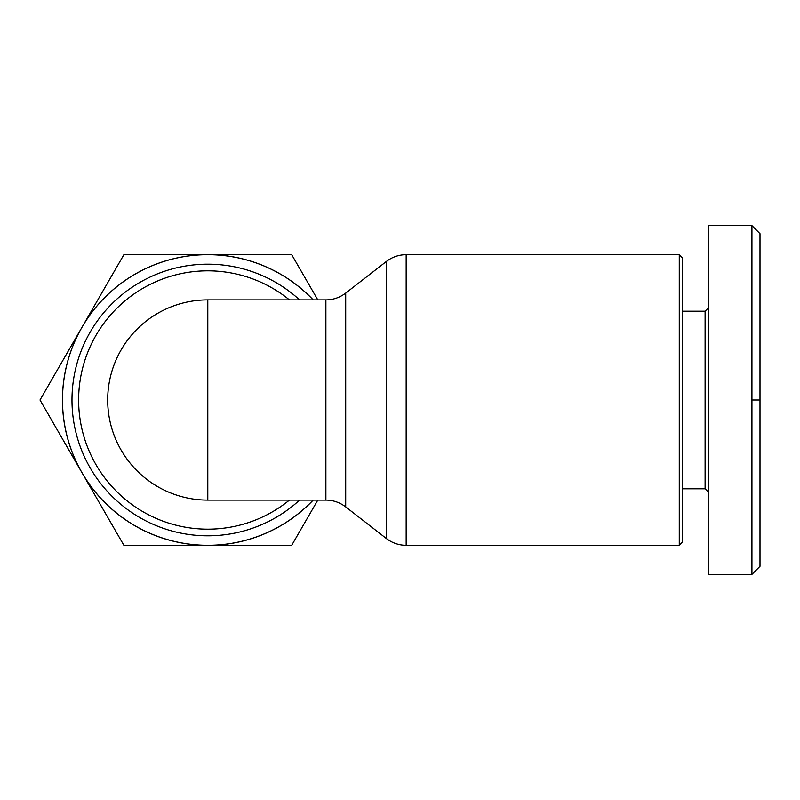 <?xml version="1.0" encoding="UTF-8"?>
<svg xmlns="http://www.w3.org/2000/svg" width="800" height="800" viewBox="0 0 800 800"><rect width="100%" height="100%" fill="white"/><g stroke="black" fill="none" stroke-linecap="round" stroke-linejoin="round"><path stroke-width="1.2" d="M679.27 400L679.27 545.32L406.17 545.32L406.17 254.68L679.27 254.68L679.27 400M679.27 545.32L682.5 542.09L682.5 257.91L679.27 254.68M682.5 311.2L705.1 311.2L705.1 488.8L708.33 492.03M708.33 225.62L708.33 574.38L751.93 574.38L751.93 225.62L708.33 225.62M751.93 574.38L760 566.31L760 233.69L751.93 225.62M289.43 299.89A129.17 129.17 0 0 0 78.63 400A129.17 129.17 0 0 0 289.43 500.11M80.29 469.78L40 400L80.29 330.22A145.35 145.35 0 0 0 80.29 469.78L83.61 475.53A145.35 145.35 0 0 0 204.48 545.32L211.12 545.32A145.35 145.35 0 0 0 313.18 500.11M313.13 500.11A145.32 145.32 0 0 1 81.95 327.34A145.32 145.32 0 0 1 313.13 299.89M83.61 324.47L123.9 254.68L204.48 254.68A145.35 145.35 0 0 0 83.61 324.47L80.29 330.22M204.48 545.32L123.9 545.32L83.61 475.53M317.8 500.11L291.7 545.32L211.12 545.32M313.18 299.89A145.35 145.35 0 0 0 211.12 254.68L291.7 254.68L317.8 299.89M211.12 254.68L204.48 254.68M107.69 400A100.11 100.11 0 0 0 207.8 500.11L207.8 299.89A100.11 100.11 0 0 0 107.69 400A100.11 100.11 0 0 1 207.8 299.89A100.11 100.11 0 0 0 107.69 400A100.11 100.11 0 0 0 207.8 500.11L325.89 500.11C333.14 500.14 339.75 502.41 345.71 506.91L345.71 293.09C339.75 297.59 333.14 299.86 325.89 299.89L325.89 500.11M751.93 400L760 400M345.71 293.09L386.35 261.49L386.35 538.51C392.2 542.98 398.81 545.25 406.17 545.32M299.58 500.11A135.82 135.82 0 0 1 71.98 400A135.82 135.82 0 0 1 299.58 299.89M682.5 488.8L705.1 488.8M705.1 311.2L708.33 307.97M386.35 261.49C392.2 257.02 398.81 254.75 406.17 254.68M345.71 506.91L386.35 538.51M207.8 299.89L325.89 299.89"/></g></svg>
